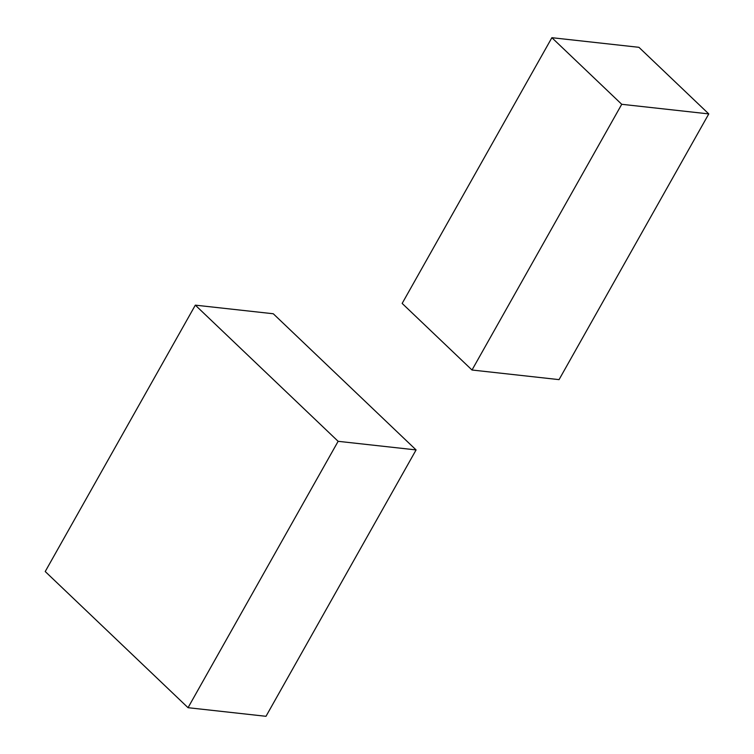 <?xml version="1.0" encoding="UTF-8"?>
<svg xmlns="http://www.w3.org/2000/svg" width="754" height="754" viewBox="0 0 754 754"><rect width="100%" height="100%" fill="white"/><g stroke="black" fill="none" stroke-linecap="round" stroke-linejoin="round"><path stroke-width="1.13" d="M708.779 113.911L638.93 47.314L551.881 37.7L402.155 303.419L472.013 370.016L559.053 379.63L708.779 113.911L621.739 104.297L551.881 37.7M621.739 104.297L472.013 370.016M416.085 449.921L273.278 313.758L195.324 305.153L45.221 571.532L188.038 707.695L265.992 716.3L416.085 449.921L338.131 441.316L195.324 305.153M188.038 707.695L338.131 441.316"/></g></svg>
